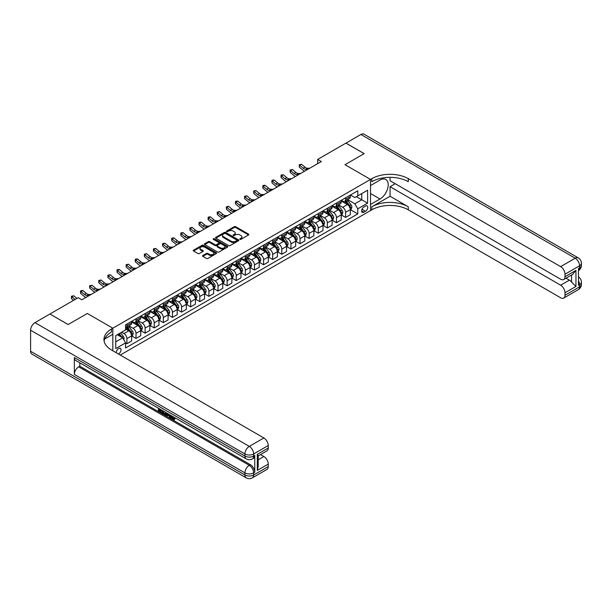 <?xml version="1.0" encoding="UTF-8"?>
<svg xmlns="http://www.w3.org/2000/svg" width="612" height="612" viewBox="0 0 612 612"><rect width="100%" height="100%" fill="white"/><g stroke="black" fill="none" stroke-linecap="round" stroke-linejoin="round"><path stroke-width="0.92" d="M239.942 239.346A0.711 0.405 0 0 0 240.944 239.346L248.548 234.954A1.01 0.581 0 0 0 248.847 234.541A1.01 0.581 0 0 0 248.548 234.128L235.666 226.692A1.01 0.581 0 0 0 234.235 226.692L226.639 231.084A0.711 0.405 0 0 0 227.641 231.665L228.62 231.091A3.236 1.867 0 0 1 233.203 231.091L234.274 231.711A3.236 1.867 0 0 1 235.222 233.034A3.236 1.867 0 0 1 234.274 234.358L233.287 234.924A0.711 0.405 0 0 0 234.289 235.505L235.276 234.939A3.236 1.867 0 0 1 239.858 234.939L240.929 235.559A3.236 1.867 0 0 1 241.878 236.875A3.236 1.867 0 0 1 240.929 238.198L239.942 238.772A0.711 0.405 0 0 0 239.942 239.346L239.942 238.772M118.43 353.996A3.297 1.905 120 0 0 118.659 353.874A3.297 1.905 120 0 0 120.816 350.967A3.297 1.905 120 0 0 120.312 348.32A3.297 1.905 120 0 0 118.659 348.488A3.297 1.905 120 0 0 116.341 352.787M202.824 255.533A1.01 0.581 0 0 0 202.526 255.946A1.01 0.581 0 0 0 202.824 256.359L206.443 258.44A1.01 0.581 0 0 0 207.873 258.44L216.311 253.567A1.01 0.581 0 0 0 216.61 253.154A1.01 0.581 0 0 0 216.311 252.741L203.436 245.305A1.01 0.581 0 0 0 202.006 245.305L193.56 250.178A1.01 0.581 0 0 0 193.262 250.591A1.01 0.581 0 0 0 193.56 251.004L197.928 253.529A1.01 0.581 0 0 0 199.359 253.529L202.97 251.44A1.01 0.581 0 0 0 203.268 251.027A1.01 0.581 0 0 0 202.97 250.614L200.805 249.367A2.708 1.561 0 0 1 200.009 248.258A2.708 1.561 0 0 1 201.685 246.812A2.708 1.561 0 0 1 204.63 247.156L213.114 252.052A2.708 1.561 0 0 1 213.902 253.154A2.708 1.561 0 0 1 212.234 254.6A2.708 1.561 0 0 1 209.281 254.263L207.873 253.445A1.01 0.581 0 0 0 206.443 253.445L202.824 255.533L202.824 256.359L206.443 254.286L206.443 253.445M30.6 351.265L244.915 474.996A6.189 3.573 120 0 0 246.2 477.834L31.878 354.096A6.189 3.573 -60 0 1 30.6 351.265L30.6 330.22A6.189 3.573 -60 0 1 34.976 322.646L49.916 314.017L68.139 324.536L87.317 313.466L68.177 324.521L49.954 314.04M49.954 313.994L78.198 297.684L81.847 299.788L321.315 161.537L317.666 159.434L345.918 143.124L364.14 153.643L345.007 164.697L370.52 179.423L112.83 328.2L87.317 313.466L112.83 328.2L111.514 328.958A25.773 14.879 0 0 0 103.964 339.476A25.773 14.879 0 0 0 111.514 350.003L263.871 437.963A6.189 3.573 60 0 1 268.247 445.536L253.666 453.959L253.666 456.062L254.76 455.427A6.189 3.573 60 0 1 253.475 458.258L252.381 458.893A6.189 3.573 -120 0 0 253.666 456.062A6.189 3.573 0 0 1 244.915 456.062L244.915 453.959L30.6 330.22M228.689 245.596A1.01 0.581 0 0 0 230.127 245.596L238.565 240.723A1.01 0.581 0 0 0 238.864 240.309A1.01 0.581 0 0 0 238.565 239.896L225.69 232.461A1.01 0.581 0 0 0 224.26 232.461L215.814 237.334A1.01 0.581 0 0 0 215.516 237.747A1.01 0.581 0 0 0 215.814 238.16L228.689 245.596M213.626 239.499A0.711 0.405 0 0 1 214.345 239.598L227.427 247.149L218.997 252.022A1.01 0.581 0 0 1 217.566 252.022L204.683 244.586L204.683 243.76A1.01 0.581 0 0 0 204.393 244.173A1.01 0.581 0 0 0 204.683 244.586M204.683 243.76L208.302 241.671A1.01 0.581 0 0 1 209.732 241.671L214.957 244.685A1.01 0.581 0 0 0 216.388 244.685L218.782 243.301A1.01 0.581 0 0 0 219.081 242.888A1.01 0.581 0 0 0 218.782 242.474L213.343 239.338A0.711 0.405 0 0 1 214.345 238.757L227.442 246.315A1.01 0.581 0 0 1 227.74 246.728A1.01 0.581 0 0 1 227.442 247.141L227.442 246.315M365.486 206.068L363.888 206.994A3.198 1.844 120 0 0 361.799 209.809A3.198 1.844 120 0 0 362.289 212.372A3.198 1.844 120 0 0 363.888 212.211L365.486 211.285A3.198 1.844 120 0 0 367.575 208.47A3.198 1.844 120 0 0 367.085 205.907A3.198 1.844 120 0 0 365.486 206.068M112.83 350.76L112.83 328.2L112.83 334.305L104.698 339.002M120.266 355.052L371.828 209.809A25.773 14.879 180 0 1 408.281 209.809L560.638 297.769A6.189 3.573 -120 0 0 563.728 298.082A6.189 3.573 -120 0 0 565.006 295.244L579.587 286.829L579.587 284.725L578.493 285.36L578.493 268.523L579.587 267.888L579.587 265.784L565.006 274.207L565.006 276.685L575.946 270.374L575.946 286.454L571.57 282.078L571.57 274.987M345.956 143.101L364.178 153.627L345.007 164.697L370.52 179.423L370.52 210.566L370.52 204.469L379.998 198.992A11.597 6.694 120 0 0 387.572 188.771A11.597 6.694 120 0 0 385.797 179.484A11.597 6.694 120 0 0 379.998 180.058L370.52 185.528L370.52 179.423L371.828 178.666A25.773 14.879 180 0 1 408.281 178.666L560.638 266.625L575.211 258.21L360.896 134.472L345.956 143.147M350.439 195.014L354.845 197.561L357.76 195.878L357.76 190.791L125.582 324.834L125.582 329.929L115.745 335.606L115.745 348.572L125.582 342.888L125.582 347.983L357.76 213.932L357.76 208.845L354.845 203.796L347.601 199.604M357.76 195.878L367.605 190.202L367.605 203.161L357.76 208.845M317.666 159.434L317.666 163.641M356.375 196.682L361.769 199.795L361.769 193.568L367.605 190.202M354.845 203.796L361.769 199.795L367.605 203.161M115.745 341.84L122.668 337.839L117.275 334.726M125.582 342.934L126.898 343.692L126.898 338.597A4.123 2.379 -120 0 0 123.984 333.548L121.65 332.201M126.898 343.692L131.634 340.953L131.634 335.858A4.123 2.379 -120 0 0 128.719 330.809L125.582 329.004M131.748 335.965L136.009 338.428L136.009 333.333A4.123 2.379 -120 0 0 133.095 328.284L128.91 325.867M136.009 338.428L140.745 335.69L140.745 330.602A4.123 2.379 -120 0 0 137.83 325.546L131.634 321.973M140.859 330.702L145.12 333.165L145.12 328.078A4.123 2.379 -120 0 0 142.206 323.021L138.021 320.604M145.12 333.165L149.864 330.434L149.864 325.339A4.123 2.379 -120 0 0 146.941 320.29L140.745 316.71M149.971 325.446L154.232 327.91L154.232 322.815A4.123 2.379 -120 0 0 151.317 317.766L147.132 315.348M154.232 327.91L158.975 325.171L158.975 320.076A4.123 2.379 -120 0 0 156.052 315.027L149.864 311.447M159.082 320.183L163.343 322.646L163.343 317.552A4.123 2.379 -120 0 0 160.428 312.502L156.244 310.085M163.343 322.646L168.086 319.908L168.086 314.82A4.123 2.379 -120 0 0 165.171 309.764L158.975 306.191M168.193 314.92L172.462 317.383L172.462 312.288A4.123 2.379 -120 0 0 169.539 307.239L165.355 304.822M172.462 317.383L177.197 314.652L177.197 309.557A4.123 2.379 -120 0 0 174.282 304.508L168.086 300.928M177.304 309.664L181.573 312.12L181.573 307.033A4.123 2.379 -120 0 0 178.65 301.984L174.466 299.566M181.573 312.12L186.308 309.389L186.308 304.294A4.123 2.379 -120 0 0 183.393 299.245L177.197 295.665M186.415 304.401L190.684 306.864L190.684 301.77A4.123 2.379 -120 0 0 187.769 296.721L183.577 294.303M190.684 306.864L195.419 304.126L195.419 299.038A4.123 2.379 -120 0 0 192.505 293.982L186.308 290.409M195.526 299.138L199.795 301.601L199.795 296.506A4.123 2.379 -120 0 0 196.88 291.457L192.688 289.04M199.795 301.601L204.53 298.87L204.53 293.775A4.123 2.379 -120 0 0 201.616 288.726L195.419 285.146M204.645 293.882L208.906 296.338L208.906 291.251A4.123 2.379 -120 0 0 205.992 286.202L201.807 283.784M208.906 296.338L213.642 293.607L213.642 288.512A4.123 2.379 -120 0 0 210.727 283.463L204.53 279.883M213.756 288.619L218.017 291.082L218.017 285.988A4.123 2.379 -120 0 0 215.103 280.939L210.918 278.521M218.017 291.082L222.76 288.344L222.76 283.249A4.123 2.379 -120 0 0 219.838 278.2L213.642 274.627M222.867 283.356L227.128 285.819L227.128 280.724A4.123 2.379 -120 0 0 224.214 275.675L220.029 273.258M227.128 285.819L231.872 283.081L231.872 277.993A4.123 2.379 -120 0 0 228.957 272.944L222.76 269.364M231.979 278.093L236.24 280.556L236.24 275.469A4.123 2.379 -120 0 0 233.325 270.412L229.14 267.995M236.24 280.556L240.983 277.825L240.983 272.73A4.123 2.379 -120 0 0 238.068 267.681L231.872 264.101M241.09 272.837L245.358 275.301L245.358 270.206A4.123 2.379 -120 0 0 242.436 265.157L238.252 262.739M245.358 275.301L250.094 272.562L250.094 267.467A4.123 2.379 -120 0 0 247.179 262.418L240.983 258.845M250.201 267.574L254.47 270.037L254.47 264.942A4.123 2.379 -120 0 0 251.555 259.893L247.363 257.476M254.47 270.037L259.205 267.299L259.205 262.211A4.123 2.379 -120 0 0 256.29 257.155L250.094 253.582M259.312 262.311L263.581 264.774L263.581 259.687A4.123 2.379 -120 0 0 260.666 254.63L256.474 252.213M263.581 264.774L268.316 262.043L268.316 256.948A4.123 2.379 -120 0 0 265.401 251.899L259.205 248.319M268.423 257.055L272.692 259.519L272.692 254.424A4.123 2.379 -120 0 0 269.777 249.375L265.585 246.957M272.692 259.519L277.427 256.78L277.427 251.685A4.123 2.379 -120 0 0 274.513 246.636L268.316 243.056M277.542 251.792L281.803 254.255L281.803 249.16A4.123 2.379 -120 0 0 278.888 244.112L274.704 241.694M281.803 254.255L286.538 251.517L286.538 246.429A4.123 2.379 -120 0 0 283.624 241.373L277.427 237.8M286.653 246.529L290.914 248.992L290.914 243.897A4.123 2.379 -120 0 0 288 238.848L283.815 236.431M290.914 248.992L295.657 246.261L295.657 241.166A4.123 2.379 -120 0 0 292.735 236.117L286.538 232.537M295.764 241.273L300.025 243.729L300.025 238.642A4.123 2.379 -120 0 0 297.111 233.593L292.926 231.175M300.025 243.729L304.768 240.998L304.768 235.903A4.123 2.379 -120 0 0 301.854 230.854L295.657 227.274M304.875 236.01L309.137 238.473L309.137 233.379A4.123 2.379 -120 0 0 306.222 228.33L302.037 225.912M309.137 238.473L313.88 235.735L313.88 230.648A4.123 2.379 -120 0 0 310.965 225.591L304.768 222.018M313.987 230.747L318.255 233.21L318.255 228.115A4.123 2.379 -120 0 0 315.333 223.066L311.148 220.649M318.255 233.21L322.991 230.479L322.991 225.384A4.123 2.379 -120 0 0 320.076 220.335L313.88 216.755M323.098 225.491L327.366 227.947L327.366 222.86A4.123 2.379 -120 0 0 324.452 217.811L320.26 215.393M327.366 227.947L332.102 225.216L332.102 220.121A4.123 2.379 -120 0 0 329.187 215.072L322.991 211.492M332.209 220.228L336.478 222.692L336.478 217.597A4.123 2.379 -120 0 0 333.563 212.548L329.371 210.13M336.478 222.692L341.213 219.953L341.213 214.858A4.123 2.379 -120 0 0 338.298 209.809L332.102 206.236M341.328 214.965L345.589 217.428L345.589 212.333A4.123 2.379 -120 0 0 342.674 207.284L338.49 204.867M345.589 217.428L350.324 214.69L350.324 209.602A4.123 2.379 -120 0 0 347.409 204.553L341.213 200.973M341.328 200.277L342.674 201.057A4.123 2.379 -120 0 0 344.732 201.264A4.123 2.379 -120 0 0 345.589 199.374L345.589 197.814M332.209 205.54L333.563 206.32A4.123 2.379 -120 0 0 335.621 206.519A4.123 2.379 -120 0 0 336.478 204.638L336.478 203.077M323.098 210.803L324.452 211.576A4.123 2.379 -120 0 0 326.51 211.783A4.123 2.379 -120 0 0 327.366 209.893L327.366 208.34M313.987 216.059L315.333 216.839A4.123 2.379 -120 0 0 317.399 217.046A4.123 2.379 -120 0 0 318.255 215.156L318.255 213.596M304.875 221.322L306.222 222.102A4.123 2.379 -120 0 0 308.287 222.301A4.123 2.379 -120 0 0 309.137 220.419L309.137 218.859M295.764 226.585L297.111 227.358A4.123 2.379 -120 0 0 299.176 227.565A4.123 2.379 -120 0 0 300.025 225.675L300.025 224.122M286.653 231.841L288 232.621A4.123 2.379 -120 0 0 290.065 232.828A4.123 2.379 -120 0 0 290.914 230.938L290.914 229.378M277.542 237.104L278.888 237.884A4.123 2.379 -120 0 0 280.946 238.083A4.123 2.379 -120 0 0 281.803 236.201L281.803 234.641M268.423 242.367L269.777 243.14A4.123 2.379 -120 0 0 271.835 243.347A4.123 2.379 -120 0 0 272.692 241.457L272.692 239.904M259.312 247.623L260.666 248.403A4.123 2.379 -120 0 0 262.724 248.61A4.123 2.379 -120 0 0 263.581 246.72L263.581 245.167M250.201 252.886L251.555 253.666A4.123 2.379 -120 0 0 253.613 253.873A4.123 2.379 -120 0 0 254.47 251.983L254.47 250.423M241.09 258.149L242.436 258.93A4.123 2.379 -120 0 0 244.502 259.128A4.123 2.379 -120 0 0 245.358 257.239L245.358 255.686M231.979 263.405L233.325 264.185A4.123 2.379 -120 0 0 235.391 264.392A4.123 2.379 -120 0 0 236.24 262.502L236.24 260.949M222.867 268.668L224.214 269.448A4.123 2.379 -120 0 0 226.279 269.655A4.123 2.379 -120 0 0 227.128 267.765L227.128 266.205M213.756 273.931L215.103 274.712A4.123 2.379 -120 0 0 217.168 274.91A4.123 2.379 -120 0 0 218.017 273.029L218.017 271.468M204.645 279.194L205.992 279.967A4.123 2.379 -120 0 0 208.049 280.174A4.123 2.379 -120 0 0 208.906 278.284L208.906 276.731M195.526 284.45L196.88 285.23A4.123 2.379 -120 0 0 198.938 285.437A4.123 2.379 -120 0 0 199.795 283.547L199.795 281.987M186.415 289.713L187.769 290.493A4.123 2.379 -120 0 0 189.827 290.692A4.123 2.379 -120 0 0 190.684 288.81L190.684 287.25M177.304 294.976L178.65 295.749A4.123 2.379 -120 0 0 180.716 295.956A4.123 2.379 -120 0 0 181.573 294.066L181.573 292.513M168.193 300.232L169.539 301.012A4.123 2.379 -120 0 0 171.605 301.219A4.123 2.379 -120 0 0 172.462 299.329L172.462 297.769M159.082 305.495L160.428 306.275A4.123 2.379 -120 0 0 162.494 306.474A4.123 2.379 -120 0 0 163.343 304.592L163.343 303.032M149.971 310.758L151.317 311.531A4.123 2.379 -120 0 0 153.382 311.738A4.123 2.379 -120 0 0 154.232 309.848L154.232 308.295M140.859 316.014L142.206 316.794A4.123 2.379 -120 0 0 144.264 317.001A4.123 2.379 -120 0 0 145.12 315.111L145.12 313.558M131.748 321.277L133.095 322.057A4.123 2.379 -120 0 0 135.153 322.264A4.123 2.379 -120 0 0 136.009 320.374L136.009 318.814M350.439 209.702L357.76 213.932M344.732 201.264L349.475 198.525A4.123 2.379 -120 0 0 350.324 196.636L350.324 195.083M335.621 206.519L340.364 203.788A4.123 2.379 -120 0 0 341.213 201.899L341.213 200.338M326.51 211.783L331.245 209.044A4.123 2.379 -120 0 0 332.102 207.162L332.102 205.601M317.399 217.046L322.134 214.307A4.123 2.379 -120 0 0 322.991 212.418L322.991 210.865M308.287 222.301L313.023 219.57A4.123 2.379 -120 0 0 313.88 217.681L313.88 216.12M299.176 227.565L303.912 224.826A4.123 2.379 -120 0 0 304.768 222.944L304.768 221.383M290.065 232.828L294.8 230.089A4.123 2.379 -120 0 0 295.657 228.2L295.657 226.647M280.946 238.083L285.689 235.352A4.123 2.379 -120 0 0 286.538 233.463L286.538 231.91M271.835 243.347L276.578 240.615A4.123 2.379 -120 0 0 277.427 238.726L277.427 237.165M262.724 248.61L267.467 245.871A4.123 2.379 -120 0 0 268.316 243.981L268.316 242.428M253.613 253.873L258.348 251.134A4.123 2.379 -120 0 0 259.205 249.245L259.205 247.692M244.502 259.128L249.237 256.397A4.123 2.379 -120 0 0 250.094 254.508L250.094 252.947M235.391 264.392L240.126 261.653A4.123 2.379 -120 0 0 240.983 259.771L240.983 258.21M226.279 269.655L231.015 266.916A4.123 2.379 -120 0 0 231.872 265.027L231.872 263.474M217.168 274.91L221.904 272.179A4.123 2.379 -120 0 0 222.76 270.29L222.76 268.729M208.049 280.174L212.792 277.435A4.123 2.379 -120 0 0 213.642 275.553L213.642 273.992M198.938 285.437L203.681 282.698A4.123 2.379 -120 0 0 204.53 280.809L204.53 279.256M189.827 290.692L194.57 287.961A4.123 2.379 -120 0 0 195.419 286.072L195.419 284.511M180.716 295.956L185.451 293.217A4.123 2.379 -120 0 0 186.308 291.335L186.308 289.774M171.605 301.219L176.34 298.48A4.123 2.379 -120 0 0 177.197 296.591L177.197 295.038M162.494 306.474L167.229 303.743A4.123 2.379 -120 0 0 168.086 301.854L168.086 300.301M153.382 311.738L158.118 309.006A4.123 2.379 -120 0 0 158.975 307.117L158.975 305.556M144.264 317.001L149.007 314.262A4.123 2.379 -120 0 0 149.864 312.372L149.864 310.82M135.153 322.264L139.896 319.525A4.123 2.379 -120 0 0 140.745 317.636L140.745 316.083M125.582 327.688A4.123 2.379 -120 0 0 126.041 327.519L130.784 324.788A4.123 2.379 -120 0 0 131.634 322.899L131.634 321.338M126.041 327.519A4.123 2.379 -120 0 0 126.898 325.63L126.898 324.077M122.668 337.839L125.582 342.888M240.225 239.445L240.929 239.04A3.236 1.867 0 0 0 241.878 237.724L241.878 236.875M235.222 233.034L235.222 233.876A3.236 1.867 0 0 1 234.274 235.199L233.57 235.605M248.548 234.128L248.548 234.954L235.666 227.534A1.01 0.581 0 0 0 234.235 227.534L226.922 231.764M238.55 240.73L225.69 233.302A1.01 0.581 0 0 0 224.26 233.302L215.829 238.167M236.775 240.593A0.711 0.405 0 0 0 236.775 240.019L225.476 233.493A0.711 0.405 0 0 0 224.474 233.493L223.434 234.09A3.236 1.867 0 0 0 222.485 235.413A3.236 1.867 0 0 0 223.434 236.737L231.16 241.197A3.236 1.867 0 0 0 235.742 241.197L236.775 240.593L236.775 241.442A0.711 0.405 0 0 0 236.989 241.151L236.989 240.309M222.485 235.413L222.485 236.255A3.236 1.867 0 0 0 223.434 237.578L223.434 236.737M236.775 241.442L235.742 242.038A3.236 1.867 0 0 1 231.16 242.038L223.434 237.578M204.699 244.593L208.302 242.513L208.302 241.671M219.081 242.888L219.081 243.729A1.01 0.581 0 0 1 218.782 244.142L216.388 245.527A1.01 0.581 0 0 1 214.957 245.527L209.732 242.513A1.01 0.581 0 0 0 208.302 242.513M220.374 247.814A2.708 1.561 0 0 0 223.326 248.151A2.708 1.561 0 0 0 224.994 246.713A2.708 1.561 0 0 0 224.206 245.603L221.215 243.882A1.01 0.581 0 0 0 219.785 243.882L217.39 245.267A1.01 0.581 0 0 0 217.092 245.68A1.01 0.581 0 0 0 217.39 246.093L220.374 247.814L220.374 248.656A2.708 1.561 0 0 0 223.326 248.992A2.708 1.561 0 0 0 224.994 247.554L224.994 246.713M217.092 245.68L217.092 246.521A1.01 0.581 0 0 0 217.39 246.934L217.39 246.093M220.374 248.656L217.39 246.934M213.902 253.154L213.902 253.995A2.708 1.561 0 0 1 212.234 255.441A2.708 1.561 0 0 1 209.281 255.105L207.873 254.286A1.01 0.581 0 0 0 206.443 254.286M200.009 248.258L200.009 249.099A2.708 1.561 0 0 0 200.805 250.209L200.805 249.367M202.97 250.614L202.97 251.44L200.805 250.209M216.311 252.741L216.311 253.567L203.436 246.146A1.01 0.581 0 0 0 202.006 246.146L193.576 251.012M350.324 209.771L351.204 209.266L351.931 207.162A2.731 1.576 -120 0 0 351.058 204.836L348.083 200.858A7.887 4.552 -120 0 0 347.218 199.826M344.258 202.733A7.887 4.552 -120 0 0 342.643 201.042M349.582 207.782L350.454 207.277A2.731 1.576 -120 0 0 349.674 205.632L346.698 201.654A7.887 4.552 -120 0 0 345.834 200.629M345.099 201.05A6.548 3.779 60 0 1 346.178 202.274L348.695 205.64M344.961 201.134A7.887 4.552 60 0 1 345.818 202.159L347.8 204.806M307.989 169.233L305.694 169.294A5.156 2.976 60 0 1 303.192 168.224L299.719 165.301L299.314 167.122L302.787 170.044A7.734 4.468 -120 0 0 304.577 171.199M309.81 168.178L307.515 168.239A5.156 2.976 60 0 1 305.013 167.175L301.54 164.253L299.719 165.301L299.214 164.758L301.54 164.253M299.314 167.122L299.214 164.758M341.213 215.026L342.093 214.521L342.819 212.418A2.731 1.576 -120 0 0 341.947 210.092L338.972 206.114A7.887 4.552 -120 0 0 338.107 205.089M335.147 207.988A7.887 4.552 -120 0 0 333.532 206.298M340.471 213.045L341.343 212.54A2.731 1.576 -120 0 0 340.563 210.895L337.579 206.917A7.887 4.552 -120 0 0 336.722 205.884M335.988 206.313A6.548 3.779 60 0 1 337.067 207.529L339.584 210.895M335.85 206.389A7.887 4.552 60 0 1 336.707 207.422L338.688 210.069M332.102 220.289L332.974 219.785L333.708 217.681A2.731 1.576 -120 0 0 332.836 215.355L329.853 211.377A7.887 4.552 -120 0 0 328.996 210.344M326.035 213.251A7.887 4.552 -120 0 0 324.421 211.561M331.36 218.3L332.232 217.796A2.731 1.576 -120 0 0 331.452 216.151L328.468 212.18A7.887 4.552 -120 0 0 327.611 211.148M326.877 211.568A6.548 3.779 60 0 1 327.948 212.792L330.472 216.158M326.732 211.653A7.887 4.552 60 0 1 327.596 212.685L329.577 215.325M322.991 225.553L323.863 225.048L324.597 222.944A2.731 1.576 -120 0 0 323.725 220.618L320.742 216.64A7.887 4.552 -120 0 0 319.885 215.608M316.924 218.515A7.887 4.552 -120 0 0 315.302 216.824M322.241 223.564L323.121 223.059A2.731 1.576 -120 0 0 322.34 221.414L319.357 217.436A7.887 4.552 -120 0 0 318.5 216.411M317.766 216.832A6.548 3.779 60 0 1 318.837 218.056L321.361 221.422M317.62 216.916A7.887 4.552 60 0 1 318.485 217.941L320.466 220.588M298.878 174.489L296.583 174.55A5.156 2.976 60 0 1 294.081 173.487L290.608 170.564L290.203 172.385L293.676 175.3A7.734 4.468 -120 0 0 295.466 176.463M300.699 173.441L298.404 173.502A5.156 2.976 60 0 1 295.902 172.431L292.429 169.516L290.608 170.564L290.103 170.021L292.429 169.516M290.203 172.385L290.103 170.021M289.767 179.752L287.464 179.813A5.156 2.976 60 0 1 284.97 178.742L281.489 175.828L281.084 177.641L284.565 180.563A7.734 4.468 -120 0 0 286.355 181.718M291.587 178.696L289.292 178.765A5.156 2.976 60 0 1 286.791 177.694L283.318 174.772L281.489 175.828L280.992 175.277L281.719 174.856L283.318 174.772M281.084 177.641L280.992 175.277M280.656 185.015L278.353 185.076A5.156 2.976 60 0 1 275.851 184.005L272.378 181.083L271.973 182.904L275.446 185.826A7.734 4.468 -120 0 0 277.244 186.981M282.476 183.96L280.181 184.021A5.156 2.976 60 0 1 277.68 182.957L274.199 180.035L272.378 181.083L271.881 180.54L272.608 180.119L274.199 180.035M271.973 182.904L271.881 180.54M313.88 230.816L314.752 230.303L315.478 228.2A2.731 1.576 -120 0 0 314.606 225.874L311.63 221.904A7.887 4.552 -120 0 0 310.774 220.871M307.805 223.77A7.887 4.552 -120 0 0 306.191 222.08M313.13 228.827L314.01 228.322A2.731 1.576 -120 0 0 313.222 226.677L310.246 222.699A7.887 4.552 -120 0 0 309.389 221.666M308.655 222.095A6.548 3.779 60 0 1 309.726 223.311L312.25 226.677M308.509 222.171A7.887 4.552 60 0 1 309.374 223.204L311.355 225.851M271.544 190.271L269.242 190.34A5.156 2.976 60 0 1 266.74 189.269L263.267 186.346L262.862 188.167L266.335 191.089A7.734 4.468 -120 0 0 268.132 192.245M273.365 189.223L271.062 189.284A5.156 2.976 60 0 1 268.561 188.213L265.088 185.298L263.267 186.346L262.77 185.803L263.497 185.382L265.088 185.298M262.862 188.167L262.77 185.803M390.058 196.261L371.828 206.78A25.773 14.879 180 0 1 408.281 206.78L390.058 196.261L390.058 186.706L395.23 183.715M390.058 177.335L390.058 180.731L560.638 279.21A6.189 3.573 -120 0 0 563.728 279.516A6.189 3.573 -120 0 0 565.006 276.685M575.946 286.454L565.006 292.765L565.006 295.244M565.006 292.765A6.189 3.573 -120 0 0 560.638 285.184L569.382 280.135A6.189 3.573 60 0 1 571.57 282.078M390.058 186.706L560.638 285.184M360.896 134.472A6.189 3.573 -60 0 1 363.987 134.166L578.309 257.904A6.189 3.573 120 0 0 575.211 258.21A6.189 3.573 60 0 1 579.587 265.784A6.189 3.573 180 0 0 581.4 263.259A6.189 6.189 0 0 0 578.309 257.904M565.006 274.207A6.189 3.573 -120 0 0 560.638 266.625M566.016 278.192L569.382 280.135M371.828 178.666L371.828 181.695A25.773 14.879 180 0 1 408.281 181.695L408.281 178.666M563.728 279.516L572.671 274.352L575.946 270.374M171.85 415.938L173.716 418.945M171.329 415.663L172.622 419.105L174.435 418.21L175.047 418.738L173.953 419.886L172.683 419.725L170.702 415.303M167.757 415.265L166.892 416.321L166.242 415.938L167.344 413.368M170.121 414.967L170.993 418.011L170.411 418.348L169.754 417.965L169.256 416.129L167.39 415.051L166.892 416.321M159.625 409.788L159.625 410.866L162.211 412.358L162.211 412.939L161.622 413.276L158.431 411.432L158.431 408.219M161.928 410.239L161.346 410.782L159.043 409.451L159.043 411.203L159.625 410.866M74.335 357.576L244.915 456.062A6.189 3.573 120 0 0 246.2 458.893L75.62 360.407A6.189 3.573 -60 0 1 74.335 357.576L74.335 374.414A6.189 3.573 -60 0 1 78.711 366.833L79.805 366.205L250.385 464.692A6.189 3.573 60 0 1 254.76 472.265L254.76 455.427M79.805 366.205L79.805 362.824M166.64 412.955L166.036 414.615L164.031 414.668L162.463 413.758L162.463 410.553M257.308 454.334L258.218 455.703L258.218 466.52L257.308 470.414L257.308 454.334L268.247 448.022L268.247 445.536M268.247 448.022A6.189 3.573 60 0 1 266.962 450.853L258.218 455.902M260.505 454.578L263.871 456.521A6.189 3.573 60 0 1 268.247 464.103L257.308 470.414M254.76 472.265L253.666 472.892L253.666 474.996L268.247 466.581L268.247 464.103M268.247 466.581A6.189 3.573 60 0 1 266.962 469.412L252.381 477.834A6.189 3.573 -120 0 0 253.666 474.996A6.189 3.573 0 0 1 244.915 474.996L244.915 472.892L74.335 374.414M111.514 328.958L111.514 331.987A25.773 14.879 0 0 0 104.101 340.999M159.043 411.203L161.622 412.695L162.211 412.358M161.622 412.695L161.622 413.276M159.043 408.571L161.599 410.048M161.346 410.201L161.346 410.782M166.005 412.595L165.447 414.951M163.083 410.904L163.083 413.536L163.985 414.056L165.018 414.293L165.393 412.236M166.051 413.276L166.625 412.947M163.664 411.241L163.664 413.199L165.6 413.957M163.083 413.536L163.664 413.199M163.985 414.056L164.567 413.72M169.302 414.5L170.411 418.348M167.925 413.697L167.581 414.576L169.073 415.441L168.728 414.163M168.292 413.911L168.858 414.638M167.581 414.576L168.162 414.24M172.622 419.105L173.204 418.769M173.471 419.212L173.846 418.547L174.466 419.075L175.047 418.738M171.268 416.275L171.827 415.953M174.466 419.075L173.953 419.886M304.768 236.071L305.64 235.566L306.367 233.463A2.731 1.576 -120 0 0 305.495 231.137L302.519 227.159A7.887 4.552 -120 0 0 301.662 226.134M298.694 229.033A7.887 4.552 -120 0 0 297.08 227.343M304.019 234.082L304.898 233.577A2.731 1.576 -120 0 0 304.11 231.94L301.135 227.962A7.887 4.552 -120 0 0 300.27 226.93M299.543 227.35A6.548 3.779 60 0 1 300.614 228.574L303.131 231.94M299.398 227.435A7.887 4.552 60 0 1 300.262 228.467L302.236 231.107M262.426 195.534L260.131 195.595A5.156 2.976 60 0 1 257.629 194.532L254.156 191.61L253.75 193.423L257.224 196.345A7.734 4.468 -120 0 0 259.014 197.5M264.254 194.478L261.951 194.547A5.156 2.976 60 0 1 259.45 193.476L255.977 190.554L254.156 191.61L253.659 191.059L255.977 190.554M253.75 193.423L253.659 191.059M295.657 241.335L296.529 240.83L297.256 238.726A2.731 1.576 -120 0 0 296.384 236.4L293.408 232.422A7.887 4.552 -120 0 0 292.544 231.39M289.583 234.297A7.887 4.552 -120 0 0 287.969 232.606M294.908 239.346L295.78 238.841A2.731 1.576 -120 0 0 294.999 237.196L292.023 233.218A7.887 4.552 -120 0 0 291.159 232.193M290.425 232.614A6.548 3.779 60 0 1 291.503 233.838L294.02 237.204M290.287 232.698A7.887 4.552 60 0 1 291.144 233.723L293.125 236.37M253.314 200.797L251.019 200.858A5.156 2.976 60 0 1 248.518 199.787L245.045 196.873L244.639 198.686L248.112 201.608A7.734 4.468 -120 0 0 249.903 202.763M255.135 199.742L252.84 199.803A5.156 2.976 60 0 1 250.339 198.739L246.865 195.817L245.045 196.873L244.548 196.322L246.865 195.817M244.639 198.686L244.548 196.322M286.538 246.598L287.418 246.093L288.145 243.981A2.731 1.576 -120 0 0 287.273 241.656L284.297 237.685A7.887 4.552 -120 0 0 283.433 236.653M280.472 239.552A7.887 4.552 -120 0 0 278.858 237.861M285.796 244.609L286.668 244.104A2.731 1.576 -120 0 0 285.888 242.459L282.912 238.481A7.887 4.552 -120 0 0 282.048 237.448M281.313 237.877A6.548 3.779 60 0 1 282.392 239.101L284.909 242.459M281.176 237.953A7.887 4.552 60 0 1 282.033 238.986L284.014 241.633M244.203 206.053L241.908 206.122A5.156 2.976 60 0 1 239.407 205.051L235.934 202.128L235.528 203.949L239.001 206.871A7.734 4.468 -120 0 0 240.791 208.026M246.024 205.005L243.729 205.066A5.156 2.976 60 0 1 241.227 203.995L237.754 201.08L235.934 202.128L235.436 201.585L236.163 201.164L237.754 201.08M235.528 203.949L235.436 201.585M277.427 251.853L278.307 251.348L279.034 249.245A2.731 1.576 -120 0 0 278.162 246.919L275.186 242.941A7.887 4.552 -120 0 0 274.321 241.916M271.361 244.815A7.887 4.552 -120 0 0 269.747 243.125M276.685 249.864L277.557 249.359A2.731 1.576 -120 0 0 276.777 247.722L273.801 243.744A7.887 4.552 -120 0 0 272.937 242.712M272.202 243.14A6.548 3.779 60 0 1 273.281 244.356L275.798 247.722M272.065 243.216A7.887 4.552 60 0 1 272.921 244.249L274.903 246.888M235.092 211.316L232.797 211.377A5.156 2.976 60 0 1 230.296 210.314L226.822 207.392L226.417 209.212L229.89 212.127A7.734 4.468 -120 0 0 231.68 213.29M236.913 210.268L234.618 210.329A5.156 2.976 60 0 1 232.116 209.258L228.643 206.336L226.822 207.392L226.318 206.841L228.643 206.336M226.417 209.212L226.318 206.841M268.316 257.117L269.196 256.612L269.923 254.508A2.731 1.576 -120 0 0 269.05 252.182L266.067 248.204A7.887 4.552 -120 0 0 265.21 247.172M262.25 250.078A7.887 4.552 -120 0 0 260.635 248.388M267.574 255.127L268.446 254.623A2.731 1.576 -120 0 0 267.666 252.978L264.682 249.007A7.887 4.552 -120 0 0 263.826 247.975M263.091 248.395A6.548 3.779 60 0 1 264.162 249.62L266.687 252.986M262.953 248.48A7.887 4.552 60 0 1 263.81 249.512L265.792 252.152M225.981 216.579L223.686 216.64A5.156 2.976 60 0 1 221.184 215.569L217.704 212.655L217.306 214.468L220.779 217.39A7.734 4.468 -120 0 0 222.569 218.545M227.802 215.523L225.507 215.585A5.156 2.976 60 0 1 223.005 214.521L219.532 211.599L217.704 212.655L217.206 212.104L219.532 211.599M217.306 214.468L217.206 212.104M259.205 262.38L260.077 261.875L260.811 259.771A2.731 1.576 -120 0 0 259.939 257.438L256.956 253.467A7.887 4.552 -120 0 0 256.099 252.435M253.138 255.334A7.887 4.552 -120 0 0 251.524 253.651M258.463 260.391L259.335 259.886A2.731 1.576 -120 0 0 258.555 258.241L255.571 254.263A7.887 4.552 -120 0 0 254.714 253.238M253.98 253.659A6.548 3.779 60 0 1 255.051 254.883L257.575 258.241M253.835 253.743A7.887 4.552 60 0 1 254.699 254.768L256.68 257.415M216.87 221.835L214.567 221.904A5.156 2.976 60 0 1 212.066 220.833L208.593 217.91L208.187 219.731L211.668 222.653A7.734 4.468 -120 0 0 213.458 223.808M218.691 220.787L216.396 220.848A5.156 2.976 60 0 1 213.894 219.777L210.421 216.862L208.593 217.91L208.095 217.367L208.822 216.946L210.421 216.862M208.187 219.731L208.095 217.367M250.094 267.635L250.966 267.13L251.7 265.027A2.731 1.576 -120 0 0 250.828 262.701L247.845 258.723A7.887 4.552 -120 0 0 246.988 257.698M244.02 260.597A7.887 4.552 -120 0 0 242.406 258.907M249.344 265.646L250.224 265.141A2.731 1.576 -120 0 0 249.444 263.504L246.46 259.526A7.887 4.552 -120 0 0 245.603 258.493M244.869 258.922A6.548 3.779 60 0 1 245.94 260.138L248.464 263.504M244.723 258.998A7.887 4.552 60 0 1 245.588 260.031L247.569 262.67M207.759 227.098L205.456 227.159A5.156 2.976 60 0 1 202.955 226.096L199.481 223.173L199.076 224.994L202.549 227.909A7.734 4.468 -120 0 0 204.347 229.072M209.579 226.05L207.284 226.111A5.156 2.976 60 0 1 204.783 225.04L201.302 222.118L199.481 223.173L198.984 222.63L199.711 222.202L201.302 222.118M199.076 224.994L198.984 222.63M240.983 272.898L241.855 272.394L242.582 270.29A2.731 1.576 -120 0 0 241.709 267.964L238.734 263.986A7.887 4.552 -120 0 0 237.877 262.953M234.909 265.86A7.887 4.552 -120 0 0 233.294 264.17M240.233 270.909L241.113 270.405A2.731 1.576 -120 0 0 240.325 268.76L237.349 264.789A7.887 4.552 -120 0 0 236.492 263.757M235.758 264.177A6.548 3.779 60 0 1 236.829 265.401L239.353 268.767M235.612 264.262A7.887 4.552 60 0 1 236.477 265.294L238.458 267.934M198.64 232.361L196.345 232.422A5.156 2.976 60 0 1 193.843 231.351L190.37 228.437L189.965 230.25L193.438 233.172A7.734 4.468 -120 0 0 195.236 234.327M200.468 231.305L198.166 231.374A5.156 2.976 60 0 1 195.664 230.303L192.191 227.381L190.37 228.437L189.873 227.886L192.191 227.381M189.965 230.25L189.873 227.886M231.872 278.162L232.744 277.657L233.47 275.553A2.731 1.576 -120 0 0 232.598 273.227L229.622 269.249A7.887 4.552 -120 0 0 228.758 268.217M225.797 271.124A7.887 4.552 -120 0 0 224.183 269.433M231.122 276.173L231.994 275.668A2.731 1.576 -120 0 0 231.214 274.023L228.238 270.045A7.887 4.552 -120 0 0 227.373 269.02M226.639 269.441A6.548 3.779 60 0 1 227.718 270.665L230.234 274.031M226.501 269.525A7.887 4.552 60 0 1 227.366 270.55L229.339 273.197M189.529 237.624L187.234 237.685A5.156 2.976 60 0 1 184.732 236.615L181.259 233.692L180.854 235.513L184.327 238.435A7.734 4.468 -120 0 0 186.117 239.59M191.357 236.569L189.054 236.63A5.156 2.976 60 0 1 186.553 235.566L183.08 232.644L181.259 233.692L180.762 233.149L181.489 232.728L183.08 232.644M180.854 235.513L180.762 233.149M222.76 283.417L223.632 282.912L224.359 280.809A2.731 1.576 -120 0 0 223.487 278.483L220.511 274.505A7.887 4.552 -120 0 0 219.647 273.48M216.686 276.379A7.887 4.552 -120 0 0 215.072 274.689M222.011 281.436L222.883 280.931A2.731 1.576 -120 0 0 222.102 279.286L219.127 275.308A7.887 4.552 -120 0 0 218.262 274.275M217.528 274.704A6.548 3.779 60 0 1 218.606 275.92L221.123 279.286M217.39 274.78A7.887 4.552 60 0 1 218.247 275.813L220.228 278.46M180.418 242.88L178.123 242.941A5.156 2.976 60 0 1 175.621 241.878L172.148 238.955L171.743 240.776L175.216 243.691A7.734 4.468 -120 0 0 177.006 244.854M182.238 241.832L179.943 241.893A5.156 2.976 60 0 1 177.442 240.822L173.969 237.907L172.148 238.955L171.651 238.412L172.377 237.992L173.969 237.907M171.743 240.776L171.651 238.412M213.642 288.68L214.521 288.175L215.248 286.072A2.731 1.576 -120 0 0 214.376 283.746L211.4 279.768A7.887 4.552 -120 0 0 210.536 278.735M207.575 281.642A7.887 4.552 -120 0 0 205.961 279.952M212.9 286.691L213.772 286.187A2.731 1.576 -120 0 0 212.991 284.542L210.015 280.571A7.887 4.552 -120 0 0 209.151 279.539M208.417 279.959A6.548 3.779 60 0 1 209.495 281.183L212.012 284.549M208.279 280.044A7.887 4.552 60 0 1 209.136 281.076L211.117 283.716M171.306 248.143L169.011 248.204A5.156 2.976 60 0 1 166.51 247.133L163.037 244.219L162.631 246.032L166.104 248.954A7.734 4.468 -120 0 0 167.895 250.109M173.127 247.087L170.832 247.156A5.156 2.976 60 0 1 168.331 246.085L164.858 243.163L163.037 244.219L162.532 243.668L164.858 243.163M162.631 246.032L162.532 243.668M204.53 293.944L205.41 293.439L206.137 291.335A2.731 1.576 -120 0 0 205.265 289.009L202.289 285.031A7.887 4.552 -120 0 0 201.425 283.999M198.464 286.906A7.887 4.552 -120 0 0 196.85 285.215M203.788 291.955L204.66 291.45A2.731 1.576 -120 0 0 203.88 289.805L200.904 285.827A7.887 4.552 -120 0 0 200.04 284.802M199.305 285.223A6.548 3.779 60 0 1 200.384 286.447L202.901 289.813M199.168 285.307A7.887 4.552 60 0 1 200.025 286.332L202.006 288.979M162.195 253.406L159.9 253.467A5.156 2.976 60 0 1 157.399 252.396L153.926 249.474L153.52 251.295L156.993 254.217A7.734 4.468 -120 0 0 158.783 255.372M164.016 252.351L161.721 252.412A5.156 2.976 60 0 1 159.219 251.348L155.746 248.426L153.926 249.474L153.421 248.931L155.746 248.426M153.52 251.295L153.421 248.931M195.419 299.207L196.299 298.702L197.026 296.591A2.731 1.576 -120 0 0 196.154 294.265L193.17 290.295A7.887 4.552 -120 0 0 192.313 289.262M189.353 292.161A7.887 4.552 -120 0 0 187.739 290.471M194.677 297.218L195.549 296.713A2.731 1.576 -120 0 0 194.769 295.068L191.785 291.09A7.887 4.552 -120 0 0 190.929 290.057M190.194 290.486A6.548 3.779 60 0 1 191.265 291.702L193.79 295.068M190.057 290.562A7.887 4.552 60 0 1 190.913 291.595L192.895 294.242M153.084 258.662L150.789 258.731A5.156 2.976 60 0 1 148.288 257.66L144.807 254.737L144.401 256.558L147.882 259.48A7.734 4.468 -120 0 0 149.672 260.635M154.905 257.614L152.61 257.675A5.156 2.976 60 0 1 150.108 256.604L146.635 253.689L144.807 254.737L144.31 254.194L146.635 253.689M144.401 256.558L144.31 254.194M186.308 304.462L187.18 303.957L187.915 301.854A2.731 1.576 -120 0 0 187.042 299.528L184.059 295.55A7.887 4.552 -120 0 0 183.202 294.525M180.242 297.424A7.887 4.552 -120 0 0 178.627 295.734M185.558 302.473L186.438 301.968A2.731 1.576 -120 0 0 185.658 300.331L182.674 296.353A7.887 4.552 -120 0 0 181.818 295.321M181.083 295.741A6.548 3.779 60 0 1 182.154 296.965L184.679 300.331M180.938 295.825A7.887 4.552 60 0 1 181.802 296.858L183.784 299.498M143.973 263.925L141.67 263.986A5.156 2.976 60 0 1 139.169 262.923L135.696 260.001L135.29 261.814L138.771 264.736A7.734 4.468 -120 0 0 140.561 265.891M145.794 262.869L143.499 262.938A5.156 2.976 60 0 1 140.997 261.867L137.524 258.945L135.696 260.001L135.198 259.45L135.925 259.029L137.524 258.945M135.29 261.814L135.198 259.45M177.197 309.726L178.069 309.221L178.796 307.117A2.731 1.576 -120 0 0 177.931 304.791L174.948 300.813A7.887 4.552 -120 0 0 174.091 299.781M171.123 302.688A7.887 4.552 -120 0 0 169.509 300.997M176.447 307.737L177.327 307.232A2.731 1.576 -120 0 0 176.539 305.587L173.563 301.609A7.887 4.552 -120 0 0 172.706 300.584M171.972 301.005A6.548 3.779 60 0 1 173.043 302.229L175.567 305.595M171.827 301.089A7.887 4.552 60 0 1 172.691 302.114L174.672 304.761M134.862 269.188L132.559 269.249A5.156 2.976 60 0 1 130.058 268.178L126.585 265.264L126.179 267.077L129.652 269.999A7.734 4.468 -120 0 0 131.45 271.154M136.683 268.132L134.388 268.194A5.156 2.976 60 0 1 131.886 267.13L128.405 264.208L126.585 265.264L126.087 264.713L128.405 264.208M126.179 267.077L126.087 264.713M168.086 314.989L168.958 314.484L169.685 312.372A2.731 1.576 -120 0 0 168.813 310.047L165.837 306.077A7.887 4.552 -120 0 0 164.98 305.044M162.012 307.943A7.887 4.552 -120 0 0 160.398 306.252M167.336 313L168.216 312.495A2.731 1.576 -120 0 0 167.428 310.85L164.452 306.872A7.887 4.552 -120 0 0 163.595 305.839M162.861 306.268A6.548 3.779 60 0 1 163.932 307.492L166.456 310.85M162.715 306.344A7.887 4.552 60 0 1 163.58 307.377L165.554 310.024M125.743 274.444L123.448 274.513A5.156 2.976 60 0 1 120.947 273.442L117.473 270.519L117.068 272.34L120.541 275.262A7.734 4.468 -120 0 0 122.339 276.417M127.571 273.396L125.269 273.457A5.156 2.976 60 0 1 122.767 272.386L119.294 269.471L117.473 270.519L116.976 269.976L117.703 269.555L119.294 269.471M117.068 272.34L116.976 269.976M158.975 320.244L159.847 319.739L160.573 317.636A2.731 1.576 -120 0 0 159.701 315.31L156.726 311.332A7.887 4.552 -120 0 0 155.861 310.307M152.901 313.206A7.887 4.552 -120 0 0 151.286 311.516M158.225 318.255L159.097 317.75A2.731 1.576 -120 0 0 158.317 316.113L155.341 312.135A7.887 4.552 -120 0 0 154.476 311.103M153.742 311.531A6.548 3.779 60 0 1 154.821 312.747L157.338 316.113M153.604 311.607A7.887 4.552 60 0 1 154.469 312.64L156.442 315.279M116.632 279.707L114.337 279.768A5.156 2.976 60 0 1 111.835 278.705L108.362 275.783L107.957 277.603L111.43 280.518A7.734 4.468 -120 0 0 113.22 281.681M118.46 278.659L116.158 278.72A5.156 2.976 60 0 1 113.656 277.649L110.183 274.727L108.362 275.783L107.865 275.232L110.183 274.727M107.957 277.603L107.865 275.232M149.864 325.507L150.736 325.003L151.462 322.899A2.731 1.576 -120 0 0 150.59 320.573L147.614 316.595A7.887 4.552 -120 0 0 146.75 315.562M143.789 318.47A7.887 4.552 -120 0 0 142.175 316.779M149.114 323.518L149.986 323.014A2.731 1.576 -120 0 0 149.206 321.369L146.23 317.399A7.887 4.552 -120 0 0 145.365 316.366M144.631 316.787A6.548 3.779 60 0 1 145.71 318.01L148.226 321.377M144.493 316.871A7.887 4.552 60 0 1 145.35 317.903L147.331 320.543M107.521 284.97L105.226 285.031A5.156 2.976 60 0 1 102.724 283.96L99.251 281.046L98.846 282.859L102.319 285.781A7.734 4.468 -120 0 0 104.109 286.936M109.341 283.914L107.046 283.976A5.156 2.976 60 0 1 104.545 282.912L101.072 279.99L99.251 281.046L98.754 280.495L101.072 279.99M98.846 282.859L98.754 280.495M140.745 330.771L141.624 330.266L142.351 328.162A2.731 1.576 -120 0 0 141.479 325.829L138.503 321.858A7.887 4.552 -120 0 0 137.639 320.826M134.678 323.725A7.887 4.552 -120 0 0 133.064 322.042M140.003 328.782L140.875 328.277A2.731 1.576 -120 0 0 140.094 326.632L137.119 322.654A7.887 4.552 -120 0 0 136.254 321.629M135.52 322.05A6.548 3.779 60 0 1 136.598 323.274L139.115 326.632M135.382 322.134A7.887 4.552 60 0 1 136.239 323.159L138.22 325.806M98.41 290.226L96.115 290.295A5.156 2.976 60 0 1 93.613 289.224L90.14 286.301L89.734 288.122L93.208 291.044A7.734 4.468 -120 0 0 94.998 292.199M100.23 289.178L97.935 289.239A5.156 2.976 60 0 1 95.434 288.168L91.961 285.253L90.14 286.301L89.635 285.758L91.961 285.253M89.734 288.122L89.635 285.758M131.634 336.026L132.513 335.521L133.24 333.418A2.731 1.576 -120 0 0 132.368 331.092L129.392 327.114A7.887 4.552 -120 0 0 128.528 326.089M130.892 334.037L131.764 333.532A2.731 1.576 -120 0 0 130.983 331.895L128 327.917A7.887 4.552 -120 0 0 127.143 326.885M126.409 327.313A6.548 3.779 60 0 1 127.487 328.529L130.004 331.895M126.271 327.389A7.887 4.552 60 0 1 127.128 328.422L129.109 331.061M89.298 295.489L87.003 295.55A5.156 2.976 60 0 1 84.502 294.487L81.029 291.564L80.623 293.385L84.096 296.3A7.734 4.468 -120 0 0 85.887 297.463M91.119 294.441L88.824 294.502A5.156 2.976 60 0 1 86.323 293.431L82.85 290.509L81.029 291.564L80.524 291.021L81.258 290.593L82.85 290.509M80.623 293.385L80.524 291.021M123.762 339.729L124.129 338.681A2.731 1.576 -120 0 0 123.257 336.355L120.595 332.806M122.117 337.518A2.731 1.576 -120 0 0 121.872 337.151L119.21 333.609M118.529 333.999L120.434 336.554M118.338 334.114L119.96 336.271M76.905 298.434L73.738 295.772L71.91 296.828L71.505 298.641L73.562 300.37M75.085 299.49L71.413 296.277L73.738 295.772M71.505 298.641L71.413 296.277M123.984 333.548L128.719 330.809M133.095 328.284L137.83 325.546M142.206 323.021L146.941 320.29M151.317 317.766L156.052 315.027M160.428 312.502L165.171 309.764M169.539 307.239L174.282 304.508M178.65 301.984L183.393 299.245M187.769 296.721L192.505 293.982M196.88 291.457L201.616 288.726M205.992 286.202L210.727 283.463M215.103 280.939L219.838 278.2M224.214 275.675L228.957 272.944M233.325 270.412L238.068 267.681M242.436 265.157L247.179 262.418M251.555 259.893L256.29 257.155M260.666 254.63L265.401 251.899M269.777 249.375L274.513 246.636M278.888 244.112L283.624 241.373M288 238.848L292.735 236.117M297.111 233.593L301.854 230.854M306.222 228.33L310.965 225.591M315.333 223.066L320.076 220.335M324.452 217.811L329.187 215.072M333.563 212.548L338.298 209.809M342.674 207.284L347.409 204.553M345.589 199.374L350.324 196.636M345.589 212.333L350.324 209.602M336.478 217.597L341.213 214.858M336.478 204.638L341.213 201.899M327.366 222.86L332.102 220.121M327.366 209.893L332.102 207.162M318.255 228.115L322.991 225.384M318.255 215.156L322.991 212.418M309.137 233.379L313.88 230.648M309.137 220.419L313.88 217.681M300.025 238.642L304.768 235.903M300.025 225.675L304.768 222.944M290.914 243.897L295.657 241.166M290.914 230.938L295.657 228.2M281.803 249.16L286.538 246.429M281.803 236.201L286.538 233.463M272.692 254.424L277.427 251.685M272.692 241.457L277.427 238.726M263.581 259.687L268.316 256.948M263.581 246.72L268.316 243.981M254.47 264.942L259.205 262.211M254.47 251.983L259.205 249.245M245.358 270.206L250.094 267.467M245.358 257.239L250.094 254.508M236.24 275.469L240.983 272.73M236.24 262.502L240.983 259.771M227.128 280.724L231.872 277.993M227.128 267.765L231.872 265.027M218.017 285.988L222.76 283.249M218.017 273.029L222.76 270.29M208.906 291.251L213.642 288.512M208.906 278.284L213.642 275.553M199.795 296.506L204.53 293.775M199.795 283.547L204.53 280.809M190.684 301.77L195.419 299.038M190.684 288.81L195.419 286.072M181.573 307.033L186.308 304.294M181.573 294.066L186.308 291.335M172.462 312.288L177.197 309.557M172.462 299.329L177.197 296.591M163.343 317.552L168.086 314.82M163.343 304.592L168.086 301.854M154.232 322.815L158.975 320.076M154.232 309.848L158.975 307.117M145.12 328.078L149.864 325.339M145.12 315.111L149.864 312.372M136.009 333.333L140.745 330.602M136.009 320.374L140.745 317.636M126.898 338.597L131.634 335.858M126.898 325.63L131.634 322.899M361.99 209.266L365.486 211.285M361.623 210.903L363.888 212.211M240.929 239.04L240.929 238.198M233.287 235.505L233.287 234.924M234.274 235.199L234.274 234.358M226.639 231.665L226.639 231.084M234.235 227.534L234.235 226.692M235.666 227.534L235.666 226.692M215.814 238.16L215.814 237.334M224.26 233.302L224.26 232.461M225.69 233.302L225.69 232.461M238.565 240.723L238.565 239.896M231.16 242.038L231.16 241.197M235.742 242.038L235.742 241.197M209.732 242.513L209.732 241.671M214.957 245.527L214.957 244.685M216.388 245.527L216.388 244.685M218.782 244.142L218.782 243.301M214.345 239.598L214.345 238.757M207.873 254.286L207.873 253.445M209.281 255.105L209.281 254.263M193.56 251.004L193.56 250.178M202.006 246.146L202.006 245.305M203.436 246.146L203.436 245.305M350.125 208.248L351.915 207.216M346.698 201.654L348.083 200.858M344.548 202.893L345.818 202.159M349.674 205.632L351.058 204.836M349.46 206.703L350.454 207.277M305.694 169.294L307.515 168.239M303.192 168.224L305.013 167.175M341.014 213.504L342.797 212.471M337.579 206.917L338.972 206.114M335.437 208.157L336.707 207.422M340.563 210.895L341.947 210.092M340.349 211.959L341.343 212.54M331.895 218.767L333.685 217.734M328.468 212.18L329.853 211.377M326.326 213.42L327.596 212.685M331.452 216.151L332.836 215.355M331.23 217.222L332.232 217.796M322.784 224.03L324.574 222.998M319.357 217.436L320.742 216.64M317.207 218.675L318.485 217.941M322.34 221.414L323.725 220.618M322.119 222.485L323.121 223.059M296.583 174.55L298.404 173.502M294.081 173.487L295.902 172.431M287.464 179.813L289.292 178.765M284.97 178.742L286.791 177.694M278.353 185.076L280.181 184.021M275.851 184.005L277.68 182.957M313.673 229.286L315.463 228.253M310.246 222.699L311.63 221.904M308.096 223.938L309.374 223.204M313.222 226.677L314.606 225.874M313.007 227.74L314.01 228.322M269.242 190.34L271.062 189.284M266.74 189.269L268.561 188.213M371.828 206.78L371.828 209.809M408.281 206.78L408.281 209.809M578.493 280.755A6.189 3.573 60 0 1 579.587 284.725A6.189 3.573 180 0 0 581.4 282.201A6.189 6.189 0 0 0 578.493 276.953M578.309 289.66A6.189 6.189 0 0 0 581.4 284.305A6.189 3.573 0 0 1 579.587 286.829A6.189 3.573 60 0 1 578.309 289.66L563.728 298.082M578.493 270.611A6.189 6.189 0 0 0 581.4 265.363A6.189 3.573 0 0 1 579.587 267.888A6.189 3.573 60 0 1 578.493 270.596M370.52 193.522L379.998 198.992M34.976 322.646L249.291 446.377L263.871 437.963M78.711 366.833L249.291 465.319L250.385 464.692M258.218 459.788L263.871 456.521M249.291 446.377A6.189 3.573 120 0 0 244.915 453.959A6.189 3.573 180 0 0 253.666 453.959A6.189 3.573 -120 0 0 249.291 446.377M249.291 465.319A6.189 3.573 120 0 0 244.915 472.892A6.189 3.573 180 0 0 253.666 472.892A6.189 3.573 -120 0 0 249.291 465.319M304.562 234.549L306.352 233.516M301.135 227.962L302.519 227.159M298.985 229.202L300.262 228.467M304.11 231.94L305.495 231.137M303.896 233.004L304.898 233.577M260.131 195.595L261.951 194.547M257.629 194.532L259.45 193.476M295.451 239.812L297.241 238.779M292.023 233.218L293.408 232.422M289.874 234.465L291.144 233.723M294.999 237.196L296.384 236.4M294.785 238.267L295.78 238.841M251.019 200.858L252.84 199.803M248.518 199.787L250.339 198.739M286.339 245.068L288.13 244.035M282.912 238.481L284.297 237.685M280.763 239.72L282.033 238.986M285.888 242.459L287.273 241.656M285.674 243.522L286.668 244.104M241.908 206.122L243.729 205.066M239.407 205.051L241.227 203.995M277.228 250.331L279.018 249.298M273.801 243.744L275.186 242.941M271.651 244.984L272.921 244.249M276.777 247.722L278.162 246.919M276.563 248.786L277.557 249.359M232.797 211.377L234.618 210.329M230.296 210.314L232.116 209.258M268.117 255.594L269.9 254.561M264.682 249.007L266.067 248.204M262.54 250.247L263.81 249.512M267.666 252.978L269.05 252.182M267.444 254.049L268.446 254.623M223.686 216.64L225.507 215.585M221.184 215.569L223.005 214.521M258.998 260.857L260.788 259.817M255.571 254.263L256.956 253.467M253.429 255.502L254.699 254.768M258.555 258.241L259.939 257.438M258.333 259.304L259.335 259.886M214.567 221.904L216.396 220.848M212.066 220.833L213.894 219.777M249.887 266.113L251.677 265.08M246.46 259.526L247.845 258.723M244.31 260.766L245.588 260.031M249.444 263.504L250.828 262.701M249.222 264.568L250.224 265.141M205.456 227.159L207.284 226.111M202.955 226.096L204.783 225.04M240.776 271.376L242.566 270.343M237.349 264.789L238.734 263.986M235.199 266.029L236.477 265.294M240.325 268.76L241.709 267.964M240.111 269.831L241.113 270.405M196.345 232.422L198.166 231.374M193.843 231.351L195.664 230.303M231.665 276.639L233.455 275.607M228.238 270.045L229.622 269.249M226.088 271.284L227.366 270.55M231.214 274.023L232.598 273.227M230.999 275.094L231.994 275.668M187.234 237.685L189.054 236.63M184.732 236.615L186.553 235.566M222.554 281.895L224.344 280.862M219.127 275.308L220.511 274.505M216.977 276.548L218.247 275.813M222.102 279.286L223.487 278.483M221.888 280.35L222.883 280.931M178.123 242.941L179.943 241.893M175.621 241.878L177.442 240.822M213.443 287.158L215.233 286.125M210.015 280.571L211.4 279.768M207.866 281.811L209.136 281.076M212.991 284.542L214.376 283.746M212.777 285.613L213.772 286.187M169.011 248.204L170.832 247.156M166.51 247.133L168.331 246.085M204.332 292.421L206.122 291.388M200.904 285.827L202.289 285.031M198.755 287.066L200.025 286.332M203.88 289.805L205.265 289.009M203.666 290.876L204.66 291.45M159.9 253.467L161.721 252.412M157.399 252.396L159.219 251.348M195.213 297.677L197.003 296.644M191.785 291.09L193.17 290.295M189.644 292.329L190.913 291.595M194.769 295.068L196.154 294.265M194.547 296.132L195.549 296.713M150.789 258.731L152.61 257.675M148.288 257.66L150.108 256.604M186.102 302.94L187.892 301.907M182.674 296.353L184.059 295.55M180.525 297.593L181.802 296.858M185.658 300.331L187.042 299.528M185.436 301.395L186.438 301.968M141.67 263.986L143.499 262.938M139.169 262.923L140.997 261.867M176.99 308.203L178.78 307.17M173.563 301.609L174.948 300.813M171.414 302.856L172.691 302.114M176.539 305.587L177.931 304.791M176.325 306.658L177.327 307.232M132.559 269.249L134.388 268.194M130.058 268.178L131.886 267.13M167.879 313.459L169.669 312.426M164.452 306.872L165.837 306.077M162.302 308.111L163.58 307.377M167.428 310.85L168.813 310.047M167.214 311.913L168.216 312.495M123.448 274.513L125.269 273.457M120.947 273.442L122.767 272.386M158.768 318.722L160.558 317.689M155.341 312.135L156.726 311.332M153.191 313.375L154.469 312.64M158.317 316.113L159.701 315.31M158.103 317.177L159.097 317.75M114.337 279.768L116.158 278.72M111.835 278.705L113.656 277.649M149.657 323.985L151.447 322.952M146.23 317.399L147.614 316.595M144.08 318.638L145.35 317.903M149.206 321.369L150.59 320.573M148.991 322.44L149.986 323.014M105.226 285.031L107.046 283.976M102.724 283.96L104.545 282.912M140.546 329.248L142.336 328.208M137.119 322.654L138.503 321.858M134.969 323.893L136.239 323.159M140.094 326.632L141.479 325.829M139.88 327.695L140.875 328.277M96.115 290.295L97.935 289.239M93.613 289.224L95.434 288.168M131.435 334.504L133.225 333.471M128 327.917L129.392 327.114M125.858 329.157L127.128 328.422M130.983 331.895L132.368 331.092M130.769 332.959L131.764 333.532M87.003 295.55L88.824 294.502M84.502 294.487L86.323 293.431M123.417 339.132L124.106 338.734M121.872 337.151L123.257 336.355M581.4 282.201L581.4 284.305M581.4 263.259L581.4 265.363M246.2 458.893A6.189 6.189 0 0 0 252.381 458.893M246.2 477.834A6.189 6.189 0 0 0 252.381 477.834"/></g></svg>
